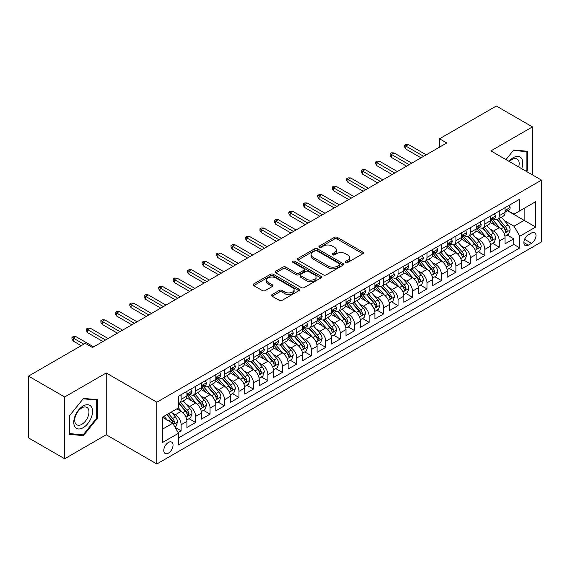 <?xml version="1.0" encoding="UTF-8"?>
<svg xmlns="http://www.w3.org/2000/svg" width="570" height="570" viewBox="0 0 570 570"><rect width="100%" height="100%" fill="white"/><g stroke="black" fill="none" stroke-linecap="round" stroke-linejoin="round"><path stroke-width="0.85" d="M345.741 262.464A1.404 0.812 0 0 0 347.729 262.464L362.812 253.757A2.009 1.161 0 0 0 363.396 252.938A2.009 1.161 0 0 0 362.812 252.118L337.262 237.362A2.009 1.161 0 0 0 334.419 237.362L319.335 246.069A1.404 0.812 0 0 0 318.929 246.646A1.404 0.812 0 0 0 319.335 247.216A1.404 0.812 0 0 0 321.323 247.216L323.276 246.09A6.427 3.712 0 0 1 332.36 246.09L334.49 247.323A6.427 3.712 0 0 1 336.371 249.945A6.427 3.712 0 0 1 334.49 252.567L332.538 253.693A1.404 0.812 0 0 0 332.125 254.263A1.404 0.812 0 0 0 332.538 254.84A1.404 0.812 0 0 0 334.526 254.84L336.478 253.714A6.427 3.712 0 0 1 345.562 253.714L347.693 254.94A6.427 3.712 0 0 1 349.574 257.562A6.427 3.712 0 0 1 347.693 260.184L345.741 261.317A1.404 0.812 0 0 0 345.327 261.887A1.404 0.812 0 0 0 345.741 262.464L345.741 261.317M168.407 453.129A6.541 3.776 120 0 0 172.682 447.357A6.541 3.776 120 0 0 171.684 442.113A6.541 3.776 120 0 0 168.407 442.441A6.541 3.776 120 0 0 164.132 448.205A6.541 3.776 120 0 0 165.136 453.449A6.541 3.776 120 0 0 168.407 453.129M272.104 294.562A2.009 1.161 0 0 0 271.519 295.381A2.009 1.161 0 0 0 272.104 296.201L279.279 300.34A2.009 1.161 0 0 0 282.114 300.34L298.865 290.671A2.009 1.161 0 0 0 299.45 289.852A2.009 1.161 0 0 0 298.865 289.033L273.315 274.284A2.009 1.161 0 0 0 270.472 274.284L253.728 283.953A2.009 1.161 0 0 0 253.137 284.772A2.009 1.161 0 0 0 253.728 285.591L262.385 290.593A2.009 1.161 0 0 0 265.221 290.593L272.389 286.454A2.009 1.161 0 0 0 272.98 285.634A2.009 1.161 0 0 0 272.389 284.815L268.099 282.335A5.372 3.099 0 0 1 266.525 280.141A5.372 3.099 0 0 1 269.838 277.276A5.372 3.099 0 0 1 275.695 277.946L292.51 287.658A5.372 3.099 0 0 1 294.084 289.852A5.372 3.099 0 0 1 290.771 292.716A5.372 3.099 0 0 1 284.915 292.047L282.114 290.429A2.009 1.161 0 0 0 279.279 290.429L272.104 294.562L272.104 296.201M106.227 372.98L64.652 396.976L28.5 376.107L28.5 437.888L64.652 458.764L106.227 434.76L156.843 463.98L156.843 402.199L106.227 372.98L106.227 434.76M532.466 174.897L532.466 126.889L490.884 150.893L541.5 180.113L156.843 402.199M532.466 126.889L496.313 106.02L439.548 138.788L439.548 147.138M28.5 376.107L85.258 343.339L92.49 347.515L446.78 142.963L439.548 138.788M323.418 274.854A2.009 1.161 0 0 0 326.261 274.854L343.005 265.185A2.009 1.161 0 0 0 343.596 264.366A2.009 1.161 0 0 0 343.005 263.547L317.462 248.798A2.009 1.161 0 0 0 314.619 248.798L297.868 258.466A2.009 1.161 0 0 0 297.284 259.286A2.009 1.161 0 0 0 297.868 260.105L323.418 274.854M293.536 262.763A1.404 0.812 0 0 1 294.961 262.962L294.961 261.295L320.939 276.293A2.009 1.161 0 0 1 321.523 277.113A2.009 1.161 0 0 1 320.939 277.932L304.188 287.601A2.009 1.161 0 0 1 301.345 287.601L275.794 272.845L282.962 268.741L282.962 267.073L275.794 271.206A2.009 1.161 0 0 0 275.21 272.025A2.009 1.161 0 0 0 275.794 272.845L275.794 271.206M282.962 268.741A2.009 1.161 0 0 1 285.805 268.741L285.805 267.073A2.009 1.161 0 0 0 282.962 267.073M285.805 267.073L296.165 273.051A2.009 1.161 0 0 0 299.008 273.051L303.76 270.308A2.009 1.161 0 0 0 304.352 269.489A2.009 1.161 0 0 0 303.76 268.669L292.973 262.442A1.404 0.812 0 0 1 292.56 261.865A1.404 0.812 0 0 1 293.429 261.117A1.404 0.812 0 0 1 294.961 261.295M178.132 432.566L181.132 430.834L175.133 427.372M171.72 412.623L175.353 414.725A8.18 4.724 60 0 1 181.132 424.743L186.917 421.401L186.917 427.493L195.595 422.484L189.019 418.686M186.183 404.28L189.81 406.374A8.18 4.724 60 0 1 195.595 416.392L201.381 413.051L201.381 419.149L210.059 414.141L203.476 410.336M200.64 395.929L204.274 398.024A8.18 4.724 60 0 1 210.059 408.042L215.838 404.7L215.838 410.799L224.516 405.79L217.94 401.993M215.104 387.579L218.73 389.673A8.18 4.724 60 0 1 224.516 399.691L230.301 396.357L230.301 402.449L238.98 397.44L232.396 393.642M229.56 379.228L233.194 381.323A8.18 4.724 60 0 1 238.98 391.348L244.765 388.006L244.765 394.098L253.436 389.089L246.86 385.291M244.024 370.878L247.658 372.98A8.18 4.724 60 0 1 253.436 382.997L259.222 379.656L259.222 385.748L267.9 380.739L261.324 376.941M258.488 362.534L262.115 364.629A8.18 4.724 60 0 1 267.9 374.647L273.685 371.305L273.685 377.404L282.364 372.395L275.78 368.591M272.945 354.184L276.578 356.279A8.18 4.724 60 0 1 282.364 366.296L288.142 362.962L288.142 369.054L296.82 364.045L290.244 360.247M287.408 345.833L291.035 347.928A8.18 4.724 60 0 1 296.82 357.946L302.606 354.611L302.606 360.703L311.284 355.694L304.701 351.897M301.865 337.483L305.499 339.585A8.18 4.724 60 0 1 311.284 349.602L317.07 346.261L317.07 352.353L325.741 347.344L319.164 343.546M316.329 329.139L319.962 331.234A8.18 4.724 60 0 1 325.741 341.252L331.526 337.91L331.526 344.009L340.204 339L333.628 335.196M330.792 320.789L334.419 322.884A8.18 4.724 60 0 1 340.204 332.901L345.99 329.56L345.99 335.659L354.668 330.65L348.085 326.852M345.249 312.438L348.883 314.533A8.18 4.724 60 0 1 354.668 324.551L360.447 321.216L360.447 327.308L369.125 322.299L362.548 318.502M359.713 304.088L363.339 306.183A8.18 4.724 60 0 1 369.125 316.208L374.91 312.866L374.91 318.958L383.589 313.949L377.005 310.151M374.169 295.737L377.803 297.839A8.18 4.724 60 0 1 383.589 307.857L389.374 304.515L389.374 310.607L398.045 305.598L391.469 301.801M388.633 287.394L392.267 289.489A8.18 4.724 60 0 1 398.045 299.507L403.831 296.165L403.831 302.264L412.509 297.255L405.933 293.45M403.097 279.043L406.724 281.138A8.18 4.724 60 0 1 412.509 291.156L418.295 287.822L418.295 293.913L426.973 288.905L420.389 285.107M417.553 270.693L421.187 272.788A8.18 4.724 60 0 1 426.973 282.805L432.751 279.471L432.751 285.563L441.429 280.554L434.853 276.756M432.017 262.342L435.644 264.444A8.18 4.724 60 0 1 441.429 274.462L447.215 271.12L447.215 277.212L455.893 272.204L449.31 268.406M446.474 253.999L450.108 256.094A8.18 4.724 60 0 1 455.893 266.112L461.679 262.77L461.679 268.869L470.35 263.86L463.773 260.055M460.938 245.649L464.571 247.743A8.18 4.724 60 0 1 470.35 257.761L476.135 254.419L476.135 260.519L484.814 255.51L478.23 251.712M475.401 237.298L479.028 239.393A8.18 4.724 60 0 1 484.814 249.411L490.599 246.076L490.599 252.168L499.277 247.159L499.277 241.067A8.18 4.724 -120 0 0 493.492 231.042L489.858 228.948M492.694 243.362L499.277 247.159M186.917 421.401A8.18 4.724 -120 0 0 181.132 411.383L176.793 408.875M201.381 413.051A8.18 4.724 -120 0 0 195.595 403.033L186.654 397.867M215.838 404.7A8.18 4.724 -120 0 0 210.059 394.682L201.11 389.524M230.301 396.357A8.18 4.724 -120 0 0 224.516 386.332L215.574 381.173M244.765 388.006A8.18 4.724 -120 0 0 238.98 377.988L230.038 372.823M259.222 379.656A8.18 4.724 -120 0 0 253.436 369.638L244.494 364.472M273.685 371.305A8.18 4.724 -120 0 0 267.9 361.287L258.958 356.122M288.142 362.962A8.18 4.724 -120 0 0 282.364 352.937L273.415 347.778M302.606 354.611A8.18 4.724 -120 0 0 296.82 344.594L287.879 339.428M317.07 346.261A8.18 4.724 -120 0 0 311.284 336.243L302.342 331.077M331.526 337.91A8.18 4.724 -120 0 0 325.741 327.892L316.799 322.727M345.99 329.56A8.18 4.724 -120 0 0 340.204 319.542L331.263 314.384M360.447 321.216A8.18 4.724 -120 0 0 354.668 311.192L345.719 306.033M374.91 312.866A8.18 4.724 -120 0 0 369.125 302.848L360.183 297.683M389.374 304.515A8.18 4.724 -120 0 0 383.589 294.498L374.647 289.332M403.831 296.165A8.18 4.724 -120 0 0 398.045 286.147L389.103 280.982M418.295 287.822A8.18 4.724 -120 0 0 412.509 277.797L403.567 272.638M432.751 279.471A8.18 4.724 -120 0 0 426.973 269.453L418.024 264.288M447.215 271.12A8.18 4.724 -120 0 0 441.429 261.103L432.488 255.937M461.679 262.77A8.18 4.724 -120 0 0 455.893 252.752L446.951 247.587M476.135 254.419A8.18 4.724 -120 0 0 470.35 244.402L461.408 239.243M490.599 246.076A8.18 4.724 -120 0 0 484.814 236.051L475.872 230.893M531.525 232.966L528.34 234.804A6.341 3.662 120 0 0 524.201 240.39A6.341 3.662 120 0 0 525.17 245.47A6.341 3.662 120 0 0 528.34 245.157L531.525 243.319A6.341 3.662 120 0 0 535.665 237.733A6.341 3.662 120 0 0 534.689 232.653A6.341 3.662 120 0 0 531.525 232.966M156.843 463.98L541.5 241.901L541.5 180.113M162.628 429.082L172.746 423.239L178.531 433.257L178.531 444.942L519.812 247.907L519.812 236.222L514.026 226.205L504.322 220.597M178.531 433.257L162.628 442.441L162.628 417.062L178.531 407.878L178.531 396.186L519.812 199.151L519.812 210.843L535.715 201.659L535.715 227.038L519.812 236.222M189.739 394.305L189.81 394.347A8.18 4.724 60 0 0 193.9 394.753L199.685 391.412A8.18 4.724 -120 0 0 201.381 387.671L201.381 382.997M204.195 385.954L204.274 386.004A8.18 4.724 60 0 0 208.364 386.403L214.149 383.069A8.18 4.724 -120 0 0 215.838 379.321L215.838 374.647M218.659 377.611L218.73 377.654A8.18 4.724 60 0 0 222.82 378.06L228.606 374.718A8.18 4.724 -120 0 0 230.301 370.97L230.301 366.296M233.116 369.26L233.194 369.303A8.18 4.724 60 0 0 237.284 369.709L243.069 366.368A8.18 4.724 -120 0 0 244.765 362.627L244.765 357.946M247.58 360.91L247.658 360.953A8.18 4.724 60 0 0 251.748 361.359L257.526 358.017A8.18 4.724 -120 0 0 259.222 354.276L259.222 349.602M262.043 352.559L262.115 352.602A8.18 4.724 60 0 0 266.204 353.008L271.99 349.674A8.18 4.724 -120 0 0 273.685 345.926L273.685 341.252M276.5 344.216L276.578 344.259A8.18 4.724 60 0 0 280.668 344.665L286.454 341.323A8.18 4.724 -120 0 0 288.142 337.575L288.142 332.901M290.964 335.865L291.035 335.908A8.18 4.724 60 0 0 295.125 336.314L300.91 332.973A8.18 4.724 -120 0 0 302.606 329.225L302.606 324.551M305.42 327.515L305.499 327.558A8.18 4.724 60 0 0 309.588 327.964L315.374 324.622A8.18 4.724 -120 0 0 317.07 320.882L317.07 316.2M319.884 319.164L319.962 319.207A8.18 4.724 60 0 0 324.052 319.613L329.831 316.272A8.18 4.724 -120 0 0 331.526 312.531L331.526 307.857M334.348 310.814L334.419 310.864A8.18 4.724 60 0 0 338.509 311.263L344.294 307.928A8.18 4.724 -120 0 0 345.99 304.18L345.99 299.507M348.804 302.471L348.883 302.513A8.18 4.724 60 0 0 352.972 302.919L358.758 299.578A8.18 4.724 -120 0 0 360.447 295.83L360.447 291.156M363.268 294.12L363.339 294.163A8.18 4.724 60 0 0 367.429 294.569L373.215 291.227A8.18 4.724 -120 0 0 374.91 287.487L374.91 282.805M377.725 285.769L377.803 285.812A8.18 4.724 60 0 0 381.893 286.218L387.678 282.877A8.18 4.724 -120 0 0 389.374 279.136L389.374 274.462M392.189 277.419L392.267 277.462A8.18 4.724 60 0 0 396.357 277.868L402.135 274.533A8.18 4.724 -120 0 0 403.831 270.786L403.831 266.112M406.652 269.076L406.724 269.118A8.18 4.724 60 0 0 410.813 269.524L416.599 266.183A8.18 4.724 -120 0 0 418.295 262.435L418.295 257.761M421.109 260.725L421.187 260.768A8.18 4.724 60 0 0 425.277 261.174L431.062 257.832A8.18 4.724 -120 0 0 432.751 254.085L432.751 249.411M435.573 252.375L435.644 252.417A8.18 4.724 60 0 0 439.734 252.823L445.519 249.482A8.18 4.724 -120 0 0 447.215 245.741L447.215 241.06M450.029 244.024L450.108 244.067A8.18 4.724 60 0 0 454.197 244.473L459.983 241.131A8.18 4.724 -120 0 0 461.679 237.391L461.679 232.717M464.493 235.674L464.571 235.724A8.18 4.724 60 0 0 468.661 236.123L474.44 232.788A8.18 4.724 -120 0 0 476.135 229.04L476.135 224.366M478.957 227.33L479.028 227.373A8.18 4.724 60 0 0 483.118 227.779L488.903 224.438A8.18 4.724 -120 0 0 490.599 220.69L490.599 216.016M178.531 437.931L513.734 244.402L513.734 238.809L505.056 243.817L505.056 237.726A8.18 4.724 -120 0 0 499.277 227.708L490.328 222.542M493.413 218.98L493.492 219.022A8.18 4.724 -120 0 0 497.582 219.429A8.18 4.724 -120 0 0 499.277 215.681L499.277 211.007M497.582 219.429L503.367 216.087A8.18 4.724 -120 0 0 505.056 212.346L505.056 207.665M181.132 394.682L181.132 399.356A8.18 4.724 60 0 1 179.443 403.104A8.18 4.724 60 0 1 178.531 403.432M179.443 403.104L185.221 399.762A8.18 4.724 -120 0 0 186.917 396.022L186.917 391.341M195.595 386.332L195.595 391.013A8.18 4.724 60 0 1 193.9 394.753M210.059 377.988L210.059 382.662A8.18 4.724 60 0 1 208.364 386.403M224.516 369.638L224.516 374.312A8.18 4.724 60 0 1 222.82 378.06M238.98 361.287L238.98 365.961A8.18 4.724 60 0 1 237.284 369.709M253.436 352.937L253.436 357.618A8.18 4.724 60 0 1 251.748 361.359M267.9 344.594L267.9 349.267A8.18 4.724 60 0 1 266.204 353.008M282.364 336.243L282.364 340.917A8.18 4.724 60 0 1 280.668 344.665M296.82 327.892L296.82 332.567A8.18 4.724 60 0 1 295.125 336.314M311.284 319.542L311.284 324.216A8.18 4.724 60 0 1 309.588 327.964M325.741 311.192L325.741 315.873A8.18 4.724 60 0 1 324.052 319.613M340.204 302.848L340.204 307.522A8.18 4.724 60 0 1 338.509 311.263M354.668 294.498L354.668 299.172A8.18 4.724 60 0 1 352.972 302.919M369.125 286.147L369.125 290.821A8.18 4.724 60 0 1 367.429 294.569M383.589 277.797L383.589 282.478A8.18 4.724 60 0 1 381.893 286.218M398.045 269.453L398.045 274.127A8.18 4.724 60 0 1 396.357 277.868M412.509 261.103L412.509 265.777A8.18 4.724 60 0 1 410.813 269.524M426.973 252.752L426.973 257.426A8.18 4.724 60 0 1 425.277 261.174M441.429 244.402L441.429 249.076A8.18 4.724 60 0 1 439.734 252.823M455.893 236.051L455.893 240.732A8.18 4.724 60 0 1 454.197 244.473M470.35 227.708L470.35 232.382A8.18 4.724 60 0 1 468.661 236.123M484.814 219.357L484.814 224.031A8.18 4.724 60 0 1 483.118 227.779M484.814 249.411L484.814 255.51M470.35 257.761L470.35 263.86M455.893 266.112L455.893 272.204M441.429 274.462L441.429 280.554M426.973 282.805L426.973 288.905M412.509 291.156L412.509 297.255M398.045 299.507L398.045 305.598M383.589 307.857L383.589 313.949M369.125 316.208L369.125 322.299M354.668 324.551L354.668 330.65M340.204 332.901L340.204 339M325.741 341.252L325.741 347.344M311.284 349.602L311.284 355.694M296.82 357.946L296.82 364.045M282.364 366.296L282.364 372.395M267.9 374.647L267.9 380.739M253.436 382.997L253.436 389.089M238.98 391.348L238.98 397.44M224.516 399.691L224.516 405.79M210.059 408.042L210.059 414.141M195.595 416.392L195.595 422.484M181.132 424.743L181.132 430.834M172.746 423.239L162.628 417.39M514.026 226.205L524.144 220.362L524.144 208.335L535.715 201.659M507.585 210.8L535.715 227.038M507.877 210.629L514.026 214.178L519.812 210.843M64.652 396.976L64.652 458.764M507.157 235.011L513.734 238.809M513.734 244.402L519.812 247.907M526.402 171.399L527.62 169.881L527.62 151.278L513.663 150.031L505.968 159.6M69.497 434.376L83.448 435.623L97.406 418.266L97.406 399.655L83.448 398.409L69.497 415.772L69.497 434.376M526.894 169.468L527.62 169.881M96.686 417.846L97.406 418.266M81.98 434.775L83.448 435.623M346.304 262.656L347.693 261.858A6.427 3.712 0 0 0 349.574 259.236L349.574 257.562M336.371 249.945L336.371 251.612A6.427 3.712 0 0 1 334.49 254.234L333.101 255.039M362.784 253.771L337.262 239.037A2.009 1.161 0 0 0 334.419 239.037L319.898 247.416M343.005 263.547L343.005 265.185L317.462 250.465A2.009 1.161 0 0 0 314.619 250.465L297.896 260.12M339.456 264.943A1.404 0.812 0 0 0 339.87 264.366A1.404 0.812 0 0 0 339.456 263.796L317.034 250.843A1.404 0.812 0 0 0 315.046 250.843L312.987 252.033A6.427 3.712 0 0 0 311.106 254.655A6.427 3.712 0 0 0 312.987 257.277L328.32 266.126A6.427 3.712 0 0 0 337.404 266.126L339.456 264.943L339.456 266.61A1.404 0.812 0 0 0 339.87 266.033L339.87 264.366M311.106 254.655L311.106 256.322A6.427 3.712 0 0 0 312.987 258.944L312.987 257.277M339.456 266.61L337.404 267.8A6.427 3.712 0 0 1 328.32 267.8L312.987 258.944M285.805 268.741L296.165 274.726A2.009 1.161 0 0 0 299.008 274.726L303.76 271.976A2.009 1.161 0 0 0 304.352 271.156L304.352 269.489M294.961 262.962L320.91 277.946M306.916 279.257A5.372 3.099 0 0 0 312.773 279.934A5.372 3.099 0 0 0 316.086 277.07A5.372 3.099 0 0 0 314.512 274.875L308.584 271.455A2.009 1.161 0 0 0 305.748 271.455L300.996 274.198A2.009 1.161 0 0 0 300.404 275.018A2.009 1.161 0 0 0 300.996 275.837L306.916 279.257L306.916 280.932A5.372 3.099 0 0 0 312.773 281.601A5.372 3.099 0 0 0 316.086 278.737L316.086 277.07M300.404 275.018L300.404 276.692A2.009 1.161 0 0 0 300.996 277.512L300.996 275.837M306.916 280.932L300.996 277.512M294.084 289.852L294.084 291.519A5.372 3.099 0 0 1 290.771 294.384A5.372 3.099 0 0 1 284.915 293.714L282.114 292.096A2.009 1.161 0 0 0 279.279 292.096L272.132 296.222M266.525 280.141L266.525 281.808A5.372 3.099 0 0 0 268.099 284.002L268.099 282.335M272.367 286.468L268.099 284.002M298.837 290.686L273.315 275.951A2.009 1.161 0 0 0 270.472 275.951L253.75 285.606M504.934 236.293L508.675 234.135L510.122 229.959A5.422 3.128 -120 0 0 508.005 224.872L501.401 217.22M500.075 228.235L492.53 219.493M495.779 225.691L491.397 220.611A12.989 7.495 -120 0 0 490.998 220.162M496.841 219.721L503.524 227.459A5.422 3.128 60 0 1 505.462 231.192L505.854 231.833L506.588 231.734L507.193 230.187A5.422 3.128 -120 0 0 505.262 226.454L498.657 218.809M497.24 219.593L504.414 227.907A2.757 1.596 60 0 1 505.113 228.99L507.193 230.187M508.889 205.457L510.122 207.587A5.422 3.128 60 0 1 508.996 209.981L506.253 211.57A5.422 3.128 -120 0 0 507.193 210.323L507.079 209.838M505.241 211.819L505.262 211.819A5.422 3.128 -120 0 0 506.253 211.57M506.495 209.917L507.193 210.323C506.851 209.504 506.274 209.838 505.462 211.32A5.422 3.128 60 0 1 505.056 212.09M423.645 156.323L405.854 146.055L405.854 149.055L404.558 146.975L404.558 145.3L405.854 146.055L408.462 144.552L426.246 154.819M405.854 149.055L421.038 157.826M404.558 145.3L406.004 144.466L408.462 144.552M521.707 168.684A13.295 7.674 120 0 0 513.37 157.619A13.295 7.674 120 0 0 509.017 161.367M518.664 166.932A10.068 5.814 120 0 0 517.09 158.994A10.068 5.814 120 0 0 512.052 159.493A10.068 5.814 120 0 0 509.423 161.595M505.996 159.621L513.37 150.444L526.894 151.649L526.894 169.675L525.797 171.05M525.996 151.136L526.894 151.649M91.3 417.575A13.295 7.674 120 0 0 87.865 404.736A13.295 7.674 120 0 0 75.019 416.121A13.295 7.674 120 0 0 78.461 428.961A13.295 7.674 120 0 0 91.3 417.575M88.008 416.642A10.068 5.814 120 0 0 86.875 407.372A10.068 5.814 120 0 0 75.682 415.537A10.068 5.814 120 0 0 76.815 424.807A10.068 5.814 120 0 0 88.008 416.642M69.64 433.67L69.64 415.644L83.163 398.822L96.686 400.033L96.686 418.059L83.163 434.882L69.497 433.585M95.788 399.513L96.686 400.033M490.478 244.644L494.211 242.485L495.658 238.31A5.422 3.128 -120 0 0 493.549 233.223L486.944 225.57M485.619 236.586L478.066 227.843M481.322 234.035L476.94 228.962A12.989 7.495 -120 0 0 476.534 228.513M482.384 228.071L489.067 235.809A5.422 3.128 60 0 1 490.998 239.542L491.39 240.184L492.124 240.084L492.729 238.538A5.422 3.128 -120 0 0 490.799 234.804L484.194 227.159M482.776 227.943L489.958 236.258A2.757 1.596 60 0 1 490.649 237.341L492.729 238.538M476.014 252.987L479.755 250.836L481.194 246.66A5.422 3.128 -120 0 0 479.085 241.566L472.48 233.921M471.155 244.929L463.602 236.187M466.859 242.385L462.477 237.312A12.989 7.495 -120 0 0 462.07 236.864M467.92 236.422L474.603 244.16A5.422 3.128 60 0 1 476.534 247.893L476.933 248.534L477.66 248.427L478.273 246.888A5.422 3.128 -120 0 0 476.342 243.155L469.73 235.503M468.312 236.293L475.494 244.608A2.757 1.596 60 0 1 476.192 245.684L478.273 246.888M461.558 261.338L465.291 259.179L466.737 255.004A5.422 3.128 -120 0 0 464.628 249.917L458.016 242.271M456.698 253.28L449.146 244.537M452.395 250.736L448.013 245.663A12.989 7.495 -120 0 0 447.614 245.207M453.464 244.765L460.147 252.503A5.422 3.128 60 0 1 462.078 256.236L462.47 256.885L463.203 256.778L463.809 255.239A5.422 3.128 -120 0 0 461.878 251.505L455.273 243.853M453.855 244.644L461.037 252.959A2.757 1.596 60 0 1 461.728 254.035L463.809 255.239M447.094 269.688L450.827 267.53L452.274 263.354A5.422 3.128 -120 0 0 450.165 258.267L443.56 250.615M442.234 261.63L434.682 252.888M437.938 259.086L433.556 254.013A12.989 7.495 -120 0 0 433.15 253.557M439 253.116L445.683 260.853A5.422 3.128 60 0 1 447.614 264.587L448.006 265.228L448.74 265.128L449.352 263.589A5.422 3.128 -120 0 0 447.414 259.856L440.809 252.204M439.392 252.994L446.574 261.302A2.757 1.596 60 0 1 447.272 262.385L449.352 263.589M494.432 213.807L495.658 215.93A5.422 3.128 60 0 1 494.539 218.331L491.789 219.92A5.422 3.128 -120 0 0 492.729 218.666L492.615 218.189M490.777 220.17L490.799 220.17A5.422 3.128 -120 0 0 491.789 219.92M492.031 218.267L492.729 218.666C492.395 217.854 491.81 218.189 490.998 219.671A5.422 3.128 60 0 1 490.599 220.44M409.182 164.673L391.398 154.399L391.398 157.405L390.094 155.318L390.094 153.651L391.398 154.399L393.998 152.903L411.782 163.17M391.398 157.405L406.581 166.176M390.094 153.651L391.54 152.817L393.998 152.903M479.969 222.15L481.194 224.281A5.422 3.128 60 0 1 480.075 226.682L477.325 228.264A5.422 3.128 -120 0 0 478.273 227.017L478.159 226.539M476.32 228.52L476.342 228.52A5.422 3.128 -120 0 0 477.325 228.264M477.575 226.611L478.273 227.017C477.931 226.205 477.354 226.532 476.534 228.021A5.422 3.128 60 0 1 476.135 228.791M394.725 173.016L376.934 162.749L376.934 165.756L375.637 163.668L375.637 162.001L376.934 162.749L379.534 161.246L397.326 171.52M376.934 165.756L392.117 174.52M375.637 162.001L377.076 161.167L379.534 161.246M465.505 230.501L466.737 232.631A5.422 3.128 60 0 1 465.612 235.025L462.868 236.614A5.422 3.128 -120 0 0 463.809 235.367L463.695 234.883M461.857 236.871L461.878 236.871A5.422 3.128 -120 0 0 462.868 236.614M463.111 234.961L463.809 235.367C463.467 234.548 462.89 234.883 462.078 236.372A5.422 3.128 60 0 1 461.679 237.141M380.261 181.367L362.477 171.1L362.477 174.107L361.173 172.019L361.173 170.352L362.477 171.1L365.078 169.596L382.862 179.864M362.477 174.107L377.661 182.87M361.173 170.352L362.62 169.511L365.078 169.596M451.048 238.851L452.274 240.982A5.422 3.128 60 0 1 451.155 243.376L448.405 244.965A5.422 3.128 -120 0 0 449.352 243.718L449.238 243.233M447.393 245.221L447.414 245.221A5.422 3.128 -120 0 0 448.405 244.965M448.647 243.312L449.352 243.718C449.01 242.898 448.433 243.233 447.614 244.715A5.422 3.128 60 0 1 447.215 245.492M365.798 189.717L348.014 179.45L348.014 182.457L346.71 180.369L346.71 178.695L348.014 179.45L350.614 177.947L368.405 188.214M348.014 182.457L363.197 191.221M346.71 178.695L348.156 177.861L350.614 177.947M432.63 278.039L436.371 275.88L437.817 271.705A5.422 3.128 -120 0 0 435.701 266.618L429.096 258.965M427.771 269.981L420.225 261.238M423.474 267.43L419.093 262.357A12.989 7.495 -120 0 0 418.694 261.908M424.536 261.466L431.219 269.204A5.422 3.128 60 0 1 433.157 272.937L433.549 273.579L434.283 273.479L434.889 271.933A5.422 3.128 -120 0 0 432.958 268.199L426.353 260.554M424.935 261.338L432.11 269.653A2.757 1.596 60 0 1 432.808 270.736L434.889 271.933M436.584 247.202L437.817 249.332A5.422 3.128 60 0 1 436.691 251.726L433.948 253.315A5.422 3.128 -120 0 0 434.889 252.061L434.775 251.584M432.936 253.565L432.958 253.565A5.422 3.128 -120 0 0 433.948 253.315M434.19 251.662L434.889 252.061C434.547 251.249 433.97 251.584 433.157 253.066A5.422 3.128 60 0 1 432.751 253.835M351.341 198.068L333.55 187.801L333.55 190.8L332.253 188.713L332.253 187.046L333.55 187.801L336.158 186.297L353.942 196.565M333.55 190.8L348.733 199.571M332.253 187.046L333.699 186.212L336.158 186.297M418.173 286.382L421.907 284.231L423.353 280.055A5.422 3.128 -120 0 0 421.244 274.968L414.639 267.316M413.314 278.331L405.762 269.582M409.018 275.78L404.636 270.707A12.989 7.495 -120 0 0 404.23 270.258M410.079 269.817L416.763 277.554A5.422 3.128 60 0 1 418.694 281.288L419.085 281.929L419.819 281.822L420.425 280.283A5.422 3.128 -120 0 0 418.494 276.55L411.889 268.905M410.471 269.688L417.653 278.003A2.757 1.596 60 0 1 418.344 279.086L420.425 280.283M422.128 255.552L423.353 257.676A5.422 3.128 60 0 1 422.235 260.077L419.484 261.659A5.422 3.128 -120 0 0 420.425 260.412L420.311 259.934M418.473 261.915L418.494 261.915A5.422 3.128 -120 0 0 419.484 261.659M419.727 260.013L420.425 260.412C420.09 259.599 419.506 259.934 418.694 261.416A5.422 3.128 60 0 1 418.295 262.186M336.877 206.418L319.093 196.144L319.093 199.151L317.789 197.063L317.789 195.396L319.093 196.144L321.694 194.641L339.478 204.915M319.093 199.151L334.277 207.922M317.789 195.396L319.236 194.562L321.694 194.641M403.71 294.733L407.45 292.574L408.889 288.399A5.422 3.128 -120 0 0 406.78 283.311L400.176 275.666M398.85 286.674L391.298 277.932M394.554 284.131L390.172 279.058A12.989 7.495 -120 0 0 389.766 278.602M395.616 278.167L402.299 285.905A5.422 3.128 60 0 1 404.23 289.638L404.629 290.28L405.356 290.173L405.968 288.634A5.422 3.128 -120 0 0 404.037 284.9L397.425 277.248M396.007 278.039L403.19 286.354A2.757 1.596 60 0 1 403.888 287.43L405.968 288.634M407.664 263.896L408.889 266.026A5.422 3.128 60 0 1 407.771 268.427L405.021 270.009A5.422 3.128 -120 0 0 405.968 268.762L405.854 268.285M404.016 270.266L404.037 270.266A5.422 3.128 -120 0 0 405.021 270.009M405.27 268.356L405.968 268.762C405.626 267.943 405.049 268.278 404.23 269.767A5.422 3.128 60 0 1 403.831 270.536M322.421 214.762L304.629 204.495L304.629 207.501L303.333 205.414L303.333 203.746L304.629 204.495L307.237 202.991L325.021 213.258M304.629 207.501L319.813 216.265M303.333 203.746L304.772 202.906L307.237 202.991M389.253 303.083L392.986 300.924L394.433 296.749A5.422 3.128 -120 0 0 392.324 291.662L385.712 284.01M384.394 295.025L376.841 286.283M380.09 292.481L375.708 287.408A12.989 7.495 -120 0 0 375.309 286.952M381.159 286.511L387.842 294.248A5.422 3.128 60 0 1 389.773 297.982L390.165 298.623L390.899 298.523L391.505 296.984A5.422 3.128 -120 0 0 389.574 293.251L382.969 285.599M381.551 286.389L388.733 294.704A2.757 1.596 60 0 1 389.424 295.78L391.505 296.984M393.2 272.246L394.433 274.377A5.422 3.128 60 0 1 393.307 276.771L390.564 278.36A5.422 3.128 -120 0 0 391.505 277.113L391.391 276.628M389.552 278.616L389.574 278.616A5.422 3.128 -120 0 0 390.564 278.36M390.806 276.707L391.505 277.113C391.163 276.293 390.585 276.628 389.773 278.11A5.422 3.128 60 0 1 389.374 278.887M307.957 223.112L290.173 212.845L290.173 215.852L288.869 213.764L288.869 212.09L290.173 212.845L292.773 211.342L310.557 221.609M290.173 215.852L305.356 224.616M288.869 212.09L290.315 211.256L292.773 211.342M374.789 311.434L378.523 309.275L379.969 305.1A5.422 3.128 -120 0 0 377.86 300.012L371.255 292.36M369.93 303.375L362.378 294.633M365.634 300.832L361.252 295.752A12.989 7.495 -120 0 0 360.846 295.303M366.695 294.861L373.378 302.599A5.422 3.128 60 0 1 375.309 306.332L375.701 306.974L376.435 306.874L377.048 305.328A5.422 3.128 -120 0 0 375.11 301.594L368.505 293.949M367.087 294.733L374.269 303.048A2.757 1.596 60 0 1 374.967 304.131L377.048 305.328M378.744 280.597L379.969 282.727A5.422 3.128 60 0 1 378.851 285.121L376.1 286.71A5.422 3.128 -120 0 0 377.048 285.463L376.934 284.979M375.089 286.959L375.11 286.959A5.422 3.128 -120 0 0 376.1 286.71M376.343 285.057L377.048 285.463C376.706 284.644 376.129 284.979 375.309 286.461A5.422 3.128 60 0 1 374.91 287.23M293.493 231.463L275.709 221.196L275.709 224.195L274.405 222.115L274.405 220.44L275.709 221.196L278.31 219.692L296.101 229.959M275.709 224.195L290.892 232.966M274.405 220.44L275.852 219.607L278.31 219.692M360.326 319.784L364.066 317.625L365.512 313.45A5.422 3.128 -120 0 0 363.404 308.363L356.791 300.711M355.466 311.726L347.921 302.983M351.17 309.175L346.788 304.102A12.989 7.495 -120 0 0 346.389 303.653M352.232 303.212L358.915 310.949A5.422 3.128 60 0 1 360.853 314.683L361.245 315.324L361.979 315.224L362.584 313.678A5.422 3.128 -120 0 0 360.653 309.945L354.048 302.299M352.631 303.083L359.805 311.398A2.757 1.596 60 0 1 360.504 312.481L362.584 313.678M364.28 288.947L365.512 291.07A5.422 3.128 60 0 1 364.387 293.472L361.644 295.06A5.422 3.128 -120 0 0 362.584 293.807L362.47 293.329M360.632 295.31L360.653 295.31A5.422 3.128 -120 0 0 361.644 295.06M361.886 293.408L362.584 293.807C362.242 292.994 361.665 293.329 360.853 294.811A5.422 3.128 60 0 1 360.447 295.581M279.036 239.813L261.245 229.539L261.245 232.546L259.948 230.458L259.948 228.791L261.245 229.539L263.853 228.043L281.637 238.31M261.245 232.546L276.429 241.317M259.948 228.791L261.395 227.957L263.853 228.043M345.869 328.128L349.602 325.976L351.049 321.801A5.422 3.128 -120 0 0 348.94 316.706L342.335 309.061M341.01 320.069L333.457 311.327M336.713 317.526L332.331 312.453A12.989 7.495 -120 0 0 331.925 312.004M337.775 311.562L344.458 319.3A5.422 3.128 60 0 1 346.389 323.033L346.781 323.674L347.515 323.568L348.12 322.029A5.422 3.128 -120 0 0 346.19 318.295L339.585 310.643M338.167 311.434L345.349 319.749A2.757 1.596 60 0 1 346.04 320.825L348.12 322.029M349.823 297.291L351.049 299.421A5.422 3.128 60 0 1 349.93 301.822L347.18 303.404A5.422 3.128 -120 0 0 348.12 302.157L348.006 301.68M346.168 303.66L346.19 303.66A5.422 3.128 -120 0 0 347.18 303.404M347.422 301.751L348.12 302.157C347.786 301.345 347.201 301.673 346.389 303.162A5.422 3.128 60 0 1 345.99 303.931M264.573 248.157L246.789 237.889L246.789 240.896L245.485 238.809L245.485 237.141L246.789 237.889L249.389 236.386L267.173 246.66M246.789 240.896L261.972 249.66M245.485 237.141L246.931 236.308L249.389 236.386M331.405 336.478L335.146 334.319L336.585 330.144A5.422 3.128 -120 0 0 334.476 325.057L327.871 317.412M326.546 328.42L318.993 319.677M322.25 325.876L317.868 320.803A12.989 7.495 -120 0 0 317.462 320.347M323.311 319.905L329.994 327.643A5.422 3.128 60 0 1 331.925 331.377L332.324 332.025L333.051 331.918L333.664 330.379A5.422 3.128 -120 0 0 331.733 326.646L325.121 318.993M323.703 319.784L330.885 328.099A2.757 1.596 60 0 1 331.583 329.175L333.664 330.379M335.36 305.641L336.585 307.772A5.422 3.128 60 0 1 335.466 310.166L332.716 311.754A5.422 3.128 -120 0 0 333.664 310.507L333.55 310.023M331.712 312.011L331.733 312.011A5.422 3.128 -120 0 0 332.716 311.754M332.966 310.101L333.664 310.507C333.322 309.688 332.745 310.023 331.925 311.512A5.422 3.128 60 0 1 331.526 312.282M250.116 256.507L232.325 246.24L232.325 249.247L231.028 247.159L231.028 245.492L232.325 246.24L234.933 244.737L252.717 255.004M232.325 249.247L247.508 258.011M231.028 245.492L232.467 244.651L234.933 244.737M316.948 344.829L320.682 342.67L322.128 338.495A5.422 3.128 -120 0 0 320.019 333.407L313.407 325.755M312.089 336.77L304.537 328.028M307.786 334.227L303.404 329.154A12.989 7.495 -120 0 0 303.005 328.698M308.855 328.256L315.538 335.994A5.422 3.128 60 0 1 317.469 339.727L317.861 340.368L318.594 340.269L319.2 338.73A5.422 3.128 -120 0 0 317.269 334.996L310.664 327.344M309.246 328.135L316.428 336.442A2.757 1.596 60 0 1 317.12 337.526L319.2 338.73M320.896 313.992L322.128 316.122A5.422 3.128 60 0 1 321.003 318.516L318.26 320.105A5.422 3.128 -120 0 0 319.2 318.858L319.086 318.373M317.248 320.361L317.269 320.361A5.422 3.128 -120 0 0 318.26 320.105M318.502 318.452L319.2 318.858C318.858 318.039 318.281 318.373 317.469 319.856A5.422 3.128 60 0 1 317.07 320.632M235.652 264.858L217.868 254.59L217.868 257.597L216.564 255.51L216.564 253.835L217.868 254.59L220.469 253.087L238.253 263.354M217.868 257.597L233.052 266.361M216.564 253.835L218.011 253.002L220.469 253.087M302.485 353.179L306.218 351.02L307.665 346.845A5.422 3.128 -120 0 0 305.556 341.758L298.951 334.106M297.626 345.121L290.073 336.378M293.329 342.57L288.947 337.497A12.989 7.495 -120 0 0 288.541 337.048M294.391 336.606L301.074 344.344A5.422 3.128 60 0 1 303.005 348.078L303.397 348.719L304.131 348.619L304.743 347.073A5.422 3.128 -120 0 0 302.805 343.339L296.201 335.694M294.783 336.478L301.965 344.793A2.757 1.596 60 0 1 302.663 345.876L304.743 347.073M306.439 322.342L307.665 324.472A5.422 3.128 60 0 1 306.546 326.867L303.796 328.455A5.422 3.128 -120 0 0 304.743 327.201L304.629 326.724M302.784 328.705L302.805 328.705A5.422 3.128 -120 0 0 303.796 328.455M304.038 326.802L304.743 327.201C304.401 326.389 303.824 326.724 303.005 328.206A5.422 3.128 60 0 1 302.606 328.976M221.189 273.208L203.405 262.941L203.405 265.941L202.101 263.853L202.101 262.186L203.405 262.941L206.005 261.438L223.796 271.705M203.405 265.941L218.588 274.712M202.101 262.186L203.547 261.352L206.005 261.438M288.021 361.522L291.762 359.371L293.208 355.195A5.422 3.128 -120 0 0 291.099 350.108L284.487 342.456M283.162 353.471L275.616 344.722M278.865 350.921L274.483 345.847A12.989 7.495 -120 0 0 274.084 345.399M279.927 344.957L286.61 352.695A5.422 3.128 60 0 1 288.548 356.428L288.94 357.069L289.674 356.963L290.28 355.423A5.422 3.128 -120 0 0 288.349 351.69L281.744 344.045M280.326 344.829L287.501 353.144A2.757 1.596 60 0 1 288.199 354.227L290.28 355.423M291.975 330.693L293.208 332.816A5.422 3.128 60 0 1 292.082 335.217L289.339 336.799A5.422 3.128 -120 0 0 290.28 335.552L290.166 335.075M288.327 337.055L288.349 337.055A5.422 3.128 -120 0 0 289.339 336.799M289.581 335.153L290.28 335.552C289.938 334.74 289.361 335.075 288.548 336.557A5.422 3.128 60 0 1 288.142 337.326M206.732 281.559L188.941 271.284L188.941 274.291L187.644 272.204L187.644 270.536L188.941 271.284L191.548 269.781L209.333 280.055M188.941 274.291L204.124 283.062M187.644 270.536L189.09 269.703L191.548 269.781M273.564 369.873L277.298 367.714L278.744 363.539A5.422 3.128 -120 0 0 276.635 358.452L270.03 350.807M268.705 361.815L261.153 353.072M264.409 359.271L260.027 354.198A12.989 7.495 -120 0 0 259.621 353.742M265.47 353.307L272.154 361.045A5.422 3.128 60 0 1 274.084 364.779L274.476 365.42L275.21 365.313L275.816 363.774A5.422 3.128 -120 0 0 273.885 360.041L267.28 352.388M265.862 353.179L273.044 361.494A2.757 1.596 60 0 1 273.735 362.57L275.816 363.774M277.519 339.036L278.744 341.166A5.422 3.128 60 0 1 277.626 343.567L274.875 345.149A5.422 3.128 -120 0 0 275.816 343.902L275.702 343.425M273.864 345.406L273.885 345.406A5.422 3.128 -120 0 0 274.875 345.149M275.118 343.496L275.816 343.902C275.481 343.083 274.897 343.418 274.084 344.907A5.422 3.128 60 0 1 273.685 345.677M192.268 289.902L174.484 279.635L174.484 282.642L173.18 280.554L173.18 278.887L174.484 279.635L177.085 278.132L194.876 288.399M174.484 282.642L189.667 291.405M173.18 278.887L174.627 278.046L177.085 278.132M259.101 378.224L262.841 376.065L264.288 371.889A5.422 3.128 -120 0 0 262.171 366.802L255.567 359.15M254.241 370.165L246.689 361.423M249.945 367.622L245.563 362.548A12.989 7.495 -120 0 0 245.157 362.093M251.007 361.651L257.69 369.389A5.422 3.128 60 0 1 259.621 373.122L260.02 373.763L260.746 373.664L261.359 372.125A5.422 3.128 -120 0 0 259.428 368.391L252.816 360.739M251.398 361.53L258.581 369.845A2.757 1.596 60 0 1 259.279 370.92L261.359 372.125M263.055 347.387L264.288 349.517A5.422 3.128 60 0 1 263.162 351.911L260.412 353.5A5.422 3.128 -120 0 0 261.359 352.253L261.245 351.768M259.407 353.756L259.428 353.756A5.422 3.128 -120 0 0 260.412 353.5M260.661 351.847L261.359 352.253C261.017 351.434 260.44 351.768 259.621 353.25A5.422 3.128 60 0 1 259.222 354.027M177.811 298.252L160.02 287.985L160.02 290.992L158.724 288.905L158.724 287.23L160.02 287.985L162.628 286.482L180.412 296.749M160.02 290.992L175.204 299.756M158.724 287.23L160.163 286.397L162.628 286.482M244.644 386.574L248.378 384.415L249.824 380.24A5.422 3.128 -120 0 0 247.715 375.153L241.103 367.5M239.785 378.516L232.232 369.773M235.481 375.972L231.099 370.892A12.989 7.495 -120 0 0 230.7 370.443M236.55 370.001L243.233 377.739A5.422 3.128 60 0 1 245.164 381.472L245.556 382.114L246.29 382.014L246.895 380.468A5.422 3.128 -120 0 0 244.965 376.734L238.36 369.089M236.942 369.873L244.124 378.188A2.757 1.596 60 0 1 244.815 379.271L246.895 380.468M248.591 355.737L249.824 357.867A5.422 3.128 60 0 1 248.698 360.261L245.955 361.85A5.422 3.128 -120 0 0 246.895 360.603L246.782 360.119M244.943 362.1L244.965 362.1A5.422 3.128 -120 0 0 245.955 361.85M246.197 360.197L246.895 360.603C246.554 359.784 245.976 360.119 245.164 361.601A5.422 3.128 60 0 1 244.765 362.37M163.348 306.603L145.564 296.336L145.564 299.336L144.26 297.255L144.26 295.581L145.564 296.336L148.164 294.833L165.948 305.1M145.564 299.336L160.747 308.106M144.26 295.581L145.706 294.747L148.164 294.833M230.18 394.924L233.914 392.766L235.36 388.59A5.422 3.128 -120 0 0 233.251 383.503L226.646 375.851M225.321 386.866L217.768 378.124M221.025 384.315L216.643 379.242A12.989 7.495 -120 0 0 216.237 378.793M222.086 378.352L228.769 386.089A5.422 3.128 60 0 1 230.7 389.823L231.092 390.464L231.826 390.365L232.439 388.818A5.422 3.128 -120 0 0 230.501 385.085L223.896 377.44M222.478 378.224L229.66 386.538A2.757 1.596 60 0 1 230.358 387.621L232.439 388.818M234.135 364.088L235.36 366.211A5.422 3.128 60 0 1 234.242 368.612L231.491 370.201A5.422 3.128 -120 0 0 232.439 368.947L232.325 368.469M230.48 370.45L230.501 370.45A5.422 3.128 -120 0 0 231.491 370.201M231.734 368.548L232.439 368.947C232.097 368.135 231.52 368.469 230.7 369.951A5.422 3.128 60 0 1 230.301 370.721M148.884 314.954L131.1 304.679L131.1 307.686L129.796 305.598L129.796 303.931L131.1 304.679L133.701 303.183L151.492 313.45M131.1 307.686L146.283 316.457M129.796 303.931L131.243 303.097L133.701 303.183M215.716 403.268L219.457 401.116L220.904 396.941A5.422 3.128 -120 0 0 218.794 391.847L212.183 384.201M210.857 395.209L203.312 386.467M206.561 392.666L202.179 387.593A12.989 7.495 -120 0 0 201.78 387.144M207.623 386.702L214.306 394.44A5.422 3.128 60 0 1 216.244 398.174L216.636 398.815L217.369 398.708L217.975 397.169A5.422 3.128 -120 0 0 216.044 393.435L209.439 385.783M208.022 386.574L215.196 394.889A2.757 1.596 60 0 1 215.895 395.965L217.975 397.169M219.671 372.431L220.904 374.561A5.422 3.128 60 0 1 219.778 376.962L217.035 378.544A5.422 3.128 -120 0 0 217.975 377.297L217.861 376.82M216.023 378.801L216.044 378.801A5.422 3.128 -120 0 0 217.035 378.544M217.277 376.891L217.975 377.297C217.633 376.485 217.056 376.813 216.244 378.302A5.422 3.128 60 0 1 215.838 379.071M134.427 323.297L116.636 313.03L116.636 316.036L115.34 313.949L115.34 312.282L116.636 313.03L119.244 311.526L137.028 321.801M116.636 316.036L131.82 324.8M115.34 312.282L116.786 311.448L119.244 311.526M201.26 411.618L204.993 409.459L206.44 405.284A5.422 3.128 -120 0 0 204.331 400.197L197.726 392.552M196.401 403.56L188.848 394.818M192.104 401.016L187.722 395.943A12.989 7.495 -120 0 0 187.316 395.487M193.166 395.046L199.849 402.783A5.422 3.128 60 0 1 201.78 406.517L202.172 407.165L202.906 407.058L203.511 405.519A5.422 3.128 -120 0 0 201.581 401.786L194.976 394.134M193.558 394.924L200.74 403.239A2.757 1.596 60 0 1 201.431 404.315L203.511 405.519M205.214 380.781L206.44 382.912A5.422 3.128 60 0 1 205.321 385.306L202.571 386.895A5.422 3.128 -120 0 0 203.511 385.648L203.397 385.163M201.559 387.151L201.581 387.151A5.422 3.128 -120 0 0 202.571 386.895M202.813 385.242L203.511 385.648C203.177 384.828 202.592 385.163 201.78 386.652A5.422 3.128 60 0 1 201.381 387.422M119.964 331.647L102.18 321.38L102.18 324.387L100.876 322.299L100.876 320.632L102.18 321.38L104.78 319.877L122.571 330.144M102.18 324.387L117.363 333.151M100.876 320.632L102.322 319.791L104.78 319.877M186.796 419.969L190.537 417.81L191.983 413.635A5.422 3.128 -120 0 0 189.867 408.548L183.262 400.895M181.937 411.911L178.481 407.906M177.641 409.367L177.078 408.711M178.702 403.396L185.385 411.134A5.422 3.128 60 0 1 187.316 414.867L187.715 415.509L188.442 415.409L189.055 413.87A5.422 3.128 -120 0 0 187.124 410.136L180.512 402.484M179.094 403.275L186.276 411.583A2.757 1.596 60 0 1 186.974 412.666L189.055 413.87M190.751 389.132L191.983 391.262A5.422 3.128 60 0 1 190.857 393.656L188.107 395.245A5.422 3.128 -120 0 0 189.055 393.998L188.941 393.514M187.103 395.502L187.124 395.502A5.422 3.128 -120 0 0 188.107 395.245M188.357 393.592L189.055 393.998C188.713 393.179 188.136 393.514 187.316 394.996A5.422 3.128 60 0 1 186.917 395.772M105.507 339.998L87.716 329.731L87.716 332.738L86.419 330.65L86.419 328.976L87.716 329.731L90.324 328.227L108.108 338.495M87.716 332.738L102.899 341.501M86.419 328.976L87.865 328.142L90.324 328.227M174.847 426.866L176.073 426.161L177.519 421.985A5.422 3.128 -120 0 0 175.41 416.898L171.249 412.082M167.366 420.133L164.017 416.257M163.177 417.71L162.628 417.069M166.768 414.668L170.929 419.484A5.422 3.128 60 0 1 172.86 423.218L173.251 423.859L173.985 423.759L174.591 422.213A5.422 3.128 -120 0 0 172.66 418.48L168.499 413.663M167.103 414.476L171.819 419.933A2.757 1.596 60 0 1 172.511 421.016L174.591 422.213M83.811 344.173L73.259 338.081L73.259 341.081L71.955 338.993L71.955 337.326L73.259 338.081L75.86 336.578L93.644 346.845M73.259 341.081L81.211 345.677M71.955 337.326L73.402 336.492L75.86 336.578M175.353 414.725L181.132 411.383M189.81 406.374L195.595 403.033M204.274 398.024L210.059 394.682M218.73 389.673L224.516 386.332M233.194 381.323L238.98 377.988M247.658 372.98L253.436 369.638M262.115 364.629L267.9 361.287M276.578 356.279L282.364 352.937M291.035 347.928L296.82 344.594M305.499 339.585L311.284 336.243M319.962 331.234L325.741 327.892M334.419 322.884L340.204 319.542M348.883 314.533L354.668 311.192M363.339 306.183L369.125 302.848M377.803 297.839L383.589 294.498M392.267 289.489L398.045 286.147M406.724 281.138L412.509 277.797M421.187 272.788L426.973 269.453M435.644 264.444L441.429 261.103M450.108 256.094L455.893 252.752M464.571 247.743L470.35 244.402M479.028 239.393L484.814 236.051M493.492 231.042L499.277 227.708M499.277 215.681L505.056 212.346M181.132 399.356L186.917 396.022M195.595 391.013L201.381 387.671M210.059 382.662L215.838 379.321M224.516 374.312L230.301 370.97M238.98 365.961L244.765 362.627M253.436 357.618L259.222 354.276M267.9 349.267L273.685 345.926M282.364 340.917L288.142 337.575M296.82 332.567L302.606 329.225M311.284 324.216L317.07 320.882M325.741 315.873L331.526 312.531M340.204 307.522L345.99 304.18M354.668 299.172L360.447 295.83M369.125 290.821L374.91 287.487M383.589 282.478L389.374 279.136M398.045 274.127L403.831 270.786M412.509 265.777L418.295 262.435M426.973 257.426L432.751 254.085M441.429 249.076L447.215 245.741M455.893 240.732L461.679 237.391M470.35 232.382L476.135 229.04M484.814 224.031L490.599 220.69M499.277 241.067L505.056 237.726M524.585 239.315L531.525 243.319M523.859 242.564L528.34 245.157M347.693 261.858L347.693 260.184M332.538 254.84L332.538 253.693M334.49 254.234L334.49 252.567M319.335 247.216L319.335 246.069M334.419 239.037L334.419 237.362M337.262 239.037L337.262 237.362M362.812 253.757L362.812 252.118M297.868 260.105L297.868 258.466M314.619 250.465L314.619 248.798M317.462 250.465L317.462 248.798M328.32 267.8L328.32 266.126M337.404 267.8L337.404 266.126M296.165 274.726L296.165 273.051M299.008 274.726L299.008 273.051M303.76 271.976L303.76 270.308M320.939 277.932L320.939 276.293M279.279 292.096L279.279 290.429M282.114 292.096L282.114 290.429M284.915 293.714L284.915 292.047M272.389 286.454L272.389 284.815M253.728 285.591L253.728 283.953M270.472 275.951L270.472 274.284M273.315 275.951L273.315 274.284M298.865 290.671L298.865 289.033M504.108 233.515L510.086 230.066M505.262 226.454L508.005 224.872M500.945 228.955L503.524 227.459M510.086 207.523L505.056 210.423M489.651 241.865L495.622 238.417M490.799 234.804L493.549 233.223M486.481 237.298L489.067 235.809M475.188 250.209L481.166 246.76M476.342 243.155L479.085 241.566M472.017 245.649L474.603 244.16M460.731 258.559L466.702 255.111M461.878 251.505L464.628 249.917M457.56 253.999L460.147 252.503M446.267 266.91L452.238 263.461M447.414 259.856L450.165 258.267M443.097 262.35L445.683 260.853M495.622 215.873L490.599 218.773M481.166 224.217L476.135 227.124M466.702 232.567L461.679 235.467M452.238 240.918L447.215 243.817M431.803 275.26L437.781 271.812M432.958 268.199L435.701 266.618M428.64 270.693L431.219 269.204M437.781 249.268L432.751 252.168M417.347 283.603L423.318 280.155M418.494 276.55L421.244 274.968M414.176 279.043L416.763 277.554M423.318 257.619L418.295 260.519M402.883 291.954L408.861 288.506M404.037 284.9L406.78 283.311M399.713 287.394L402.299 285.905M408.861 265.962L403.831 268.869M388.426 300.305L394.397 296.856M389.574 293.251L392.324 291.662M385.256 295.745L387.842 294.248M394.397 274.312L389.374 277.212M373.963 308.655L379.934 305.207M375.11 301.594L377.86 300.012M370.792 304.095L373.378 302.599M379.934 282.663L374.91 285.563M359.499 317.006L365.477 313.557M360.653 309.945L363.404 308.363M356.336 312.438L358.915 310.949M365.477 291.014L360.447 293.913M345.042 325.349L351.013 321.9M346.19 318.295L348.94 316.706M341.872 320.789L344.458 319.3M351.013 299.357L345.99 302.264M330.579 333.699L336.557 330.251M331.733 326.646L334.476 325.057M327.408 329.139L329.994 327.643M336.557 307.707L331.526 310.607M316.122 342.05L322.093 338.601M317.269 334.996L320.019 333.407M312.951 337.49L315.538 335.994M322.093 316.058L317.07 318.958M301.658 350.4L307.629 346.952M302.805 343.339L305.556 341.758M298.488 345.833L301.074 344.344M307.629 324.408L302.606 327.308M287.195 358.744L293.172 355.295M288.349 351.69L291.099 350.108M284.031 354.184L286.61 352.695M293.172 332.759L288.142 335.659M272.738 367.094L278.709 363.646M273.885 360.041L276.635 358.452M269.567 362.534L272.154 361.045M278.709 341.102L273.685 344.009M258.274 375.445L264.252 371.996M259.428 368.391L262.171 366.802M255.104 370.885L257.69 369.389M264.252 349.453L259.222 352.353M243.817 383.795L249.788 380.347M244.965 376.734L247.715 375.153M240.647 379.235L243.233 377.739M249.788 357.803L244.765 360.703M229.354 392.146L235.325 388.697M230.501 385.085L233.251 383.503M226.183 387.579L228.769 386.089M235.325 366.154L230.301 369.054M214.89 400.489L220.868 397.041M216.044 393.435L218.794 391.847M211.727 395.929L214.306 394.44M220.868 374.497L215.838 377.404M200.433 408.84L206.404 405.391M201.581 401.786L204.331 400.197M197.263 404.28L199.849 402.783M206.404 382.848L201.381 385.748M185.97 417.19L191.947 413.742M187.124 410.136L189.867 408.548M182.799 412.63L185.385 411.134M191.947 391.198L186.917 394.098M173.437 424.429L177.484 422.092M172.66 418.48L175.41 416.898M168.585 420.838L170.929 419.484"/></g></svg>
